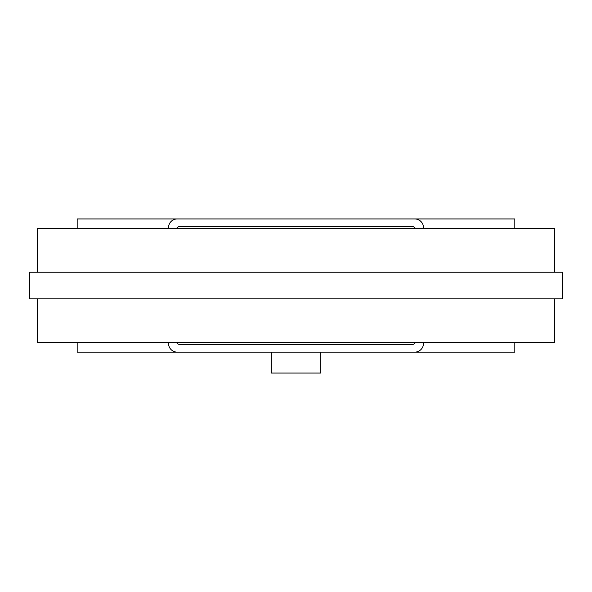 <?xml version="1.0" encoding="UTF-8"?>
<svg xmlns="http://www.w3.org/2000/svg" width="592" height="592" viewBox="0 0 592 592"><rect width="100%" height="100%" fill="white"/><g stroke="black" fill="none" stroke-linecap="round" stroke-linejoin="round"><path stroke-width="0.89" d="M320.738 352.136L320.738 373.064L271.262 373.064L271.262 352.136M415.369 342.62A3.804 3.804 0 0 1 412.076 344.522L179.924 344.522A3.804 3.804 0 0 1 176.631 342.62M176.631 228.445A3.804 3.804 0 0 1 179.924 226.544L412.076 226.544A3.804 3.804 0 0 1 415.369 228.445M423.495 342.62L423.495 343.382A8.754 8.754 0 0 1 414.74 352.136L177.26 352.136A8.754 8.754 0 0 1 168.505 343.382L168.505 342.62M168.505 228.445L168.505 227.691A8.754 8.754 0 0 1 177.26 218.936L414.74 218.936A8.754 8.754 0 0 1 423.495 227.691L423.495 228.445M514.825 342.62L514.825 352.136L414.74 352.136M414.74 218.936L514.825 218.936L514.825 228.445M177.26 352.136L77.175 352.136L77.175 342.62M77.175 228.445L77.175 218.936L177.26 218.936M193.244 342.62L238.916 342.62M37.592 298.856L37.592 342.62L554.408 342.62L554.408 298.856M532.933 272.216L29.6 272.216L29.6 298.856L562.4 298.856L562.4 272.216L532.933 272.216M554.408 272.216L554.408 228.445L37.592 228.445L37.592 272.216"/></g></svg>

